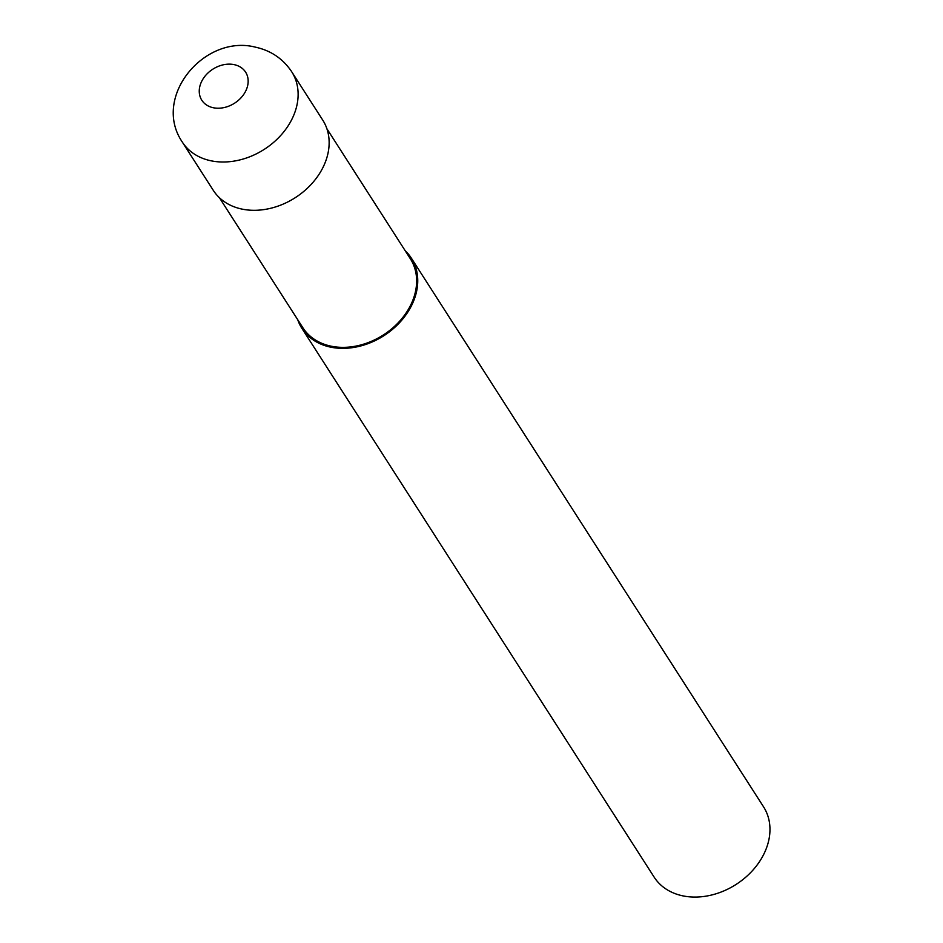 <?xml version="1.0" encoding="UTF-8"?>
<svg xmlns="http://www.w3.org/2000/svg" width="943" height="943" viewBox="0 0 943 943"><rect width="100%" height="100%" fill="white"/><g stroke="black" fill="none" stroke-linecap="round" stroke-linejoin="round"><path stroke-width="1.41" d="M219.424 197.724L302.88 327.74A63.853 49.555 -32.7 0 0 331.04 346.164A63.853 49.555 -32.7 0 0 399.526 321.327A63.853 49.555 -32.7 0 0 410.346 258.759L326.891 128.731M297.729 319.724A65.02 50.462 -32.7 0 0 301.901 328.376L654.124 877.096A65.02 50.462 -32.7 0 0 682.791 895.85A65.02 50.462 -32.7 0 0 752.538 870.554A65.02 50.462 -32.7 0 0 763.559 806.843L411.337 258.123A65.02 50.462 -32.7 0 0 405.195 250.732M301.901 328.376A65.02 50.462 -32.7 0 0 330.569 347.13A65.02 50.462 -32.7 0 0 400.315 321.846A65.02 50.462 -32.7 0 0 411.337 258.123M182.27 142.016L213.283 190.333A65.02 50.462 -32.7 0 0 241.962 209.087A65.02 50.462 -32.7 0 0 311.709 183.802A65.02 50.462 -32.7 0 0 322.73 120.079L291.717 71.774A65.02 50.462 -32.7 0 0 291.717 71.762C282.971 58.714 270.853 50.509 255.388 47.15C204.442 34.042 151.682 96.976 182.27 142.016L182.27 142.016A65.02 50.462 -32.7 0 0 210.949 160.781A65.02 50.462 -32.7 0 0 280.696 135.486A65.02 50.462 -32.7 0 0 291.717 71.774M213.283 107.738A26.015 20.18 -32.7 0 0 245.828 90.811A26.015 20.18 -32.7 0 0 234.123 64.631A26.015 20.18 -32.7 0 0 201.578 81.57A26.015 20.18 -32.7 0 0 213.283 107.738"/></g></svg>
